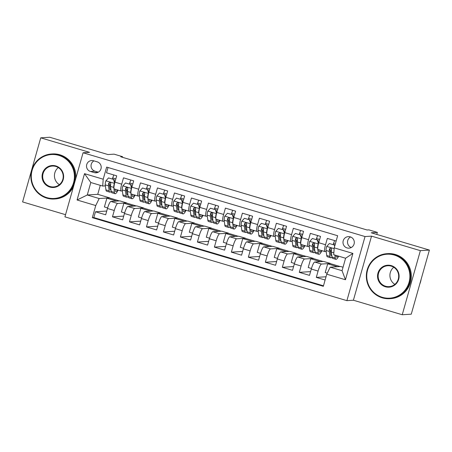 <?xml version="1.0" encoding="UTF-8"?>
<svg xmlns="http://www.w3.org/2000/svg" width="452" height="452" viewBox="0 0 452 452"><rect width="100%" height="100%" fill="white"/><g stroke="black" fill="none" stroke-linecap="round" stroke-linejoin="round"><path stroke-width="0.68" d="M350.221 236.848A5.774 5.656 -93.7 0 0 343.028 241.752A5.774 5.656 -93.7 0 0 349.023 248.154A5.774 5.656 -93.7 0 0 350.221 236.848M350.577 236.961A5.774 5.656 -93.7 0 0 351.249 247.526M402.235 314.745L411.263 314.168L429.4 250.075L420.371 250.651L371.538 236.136L365.035 236.554L346.899 300.648L353.402 300.23L402.235 314.745L420.371 250.651M365.035 236.554L83.072 152.759L64.935 216.853L346.899 300.648M83.072 152.759L89.569 152.347L40.736 137.832L22.6 201.925L65.546 214.689M40.736 137.832L49.765 137.255L107.943 154.544L114.079 154.155L122.571 156.68L120.769 156.793L367.064 229.983L368.872 229.87L377.363 232.396L371.222 232.786L429.4 250.075M336.147 241.035L327.327 238.413L325.542 244.735L318.745 242.718A7.215 1.362 106.6 0 0 318.135 249.544L324.931 251.566A7.215 1.362 -73.4 0 1 325.542 244.735M318.745 242.718L320.536 236.396L310.343 233.368L308.552 239.69L301.761 237.673A7.215 1.362 106.6 0 0 301.151 244.498L307.942 246.515A7.215 1.362 -73.4 0 1 308.552 239.69M301.761 237.673L303.552 231.351L293.359 228.322L291.568 234.644L284.777 232.622A7.215 1.362 106.6 0 0 284.161 239.447L290.958 241.47A7.215 1.362 -73.4 0 1 291.568 234.644M284.777 232.622L286.562 226.299L276.37 223.271L274.584 229.593L267.787 227.576A7.215 1.362 106.6 0 0 267.177 234.402L273.968 236.419A7.215 1.362 -73.4 0 1 274.584 229.593M267.787 227.576L269.578 221.254L259.386 218.226L257.595 224.548L250.803 222.525A7.215 1.362 106.6 0 0 250.193 229.356L256.985 231.373A7.215 1.362 -73.4 0 1 257.595 224.548M250.803 222.525L252.589 216.203L242.402 213.174L240.611 219.497L233.814 217.48A7.215 1.362 106.6 0 0 233.204 224.305L240.001 226.328A7.215 1.362 -73.4 0 1 240.611 219.497M233.814 217.48L235.605 211.157L225.412 208.129L223.627 214.451L216.83 212.434A7.215 1.362 106.6 0 0 216.22 219.26L223.011 221.277A7.215 1.362 -73.4 0 1 223.627 214.451M216.83 212.434L218.621 206.112L208.428 203.084L206.637 209.406L199.846 207.383A7.215 1.362 106.6 0 0 199.23 214.208L206.027 216.231A7.215 1.362 -73.4 0 1 206.637 209.406M199.846 207.383L201.632 201.061L191.445 198.032L189.654 204.355L182.857 202.338A7.215 1.362 106.6 0 0 182.246 209.163L189.043 211.18A7.215 1.362 -73.4 0 1 189.654 204.355M182.857 202.338L184.648 196.015L174.455 192.987L172.67 199.309L165.873 197.287A7.215 1.362 106.6 0 0 165.262 204.118L172.054 206.135A7.215 1.362 -73.4 0 1 172.67 199.309M165.873 197.287L167.664 190.964L157.471 187.936L155.68 194.258L148.889 192.241A7.215 1.362 106.6 0 0 148.273 199.066L155.07 201.089A7.215 1.362 -73.4 0 1 155.68 194.258M148.889 192.241L150.674 185.919L140.482 182.89L138.696 189.213L131.899 187.196A7.215 1.362 106.6 0 0 131.289 194.021L138.086 196.038A7.215 1.362 -73.4 0 1 138.696 189.213M131.899 187.196L133.69 180.873L123.498 177.839L121.707 184.167A7.215 1.362 106.6 0 0 121.096 190.993A7.215 1.362 106.6 0 0 121.192 191.004L122.368 190.925M124.616 212.954L121.385 211.994L123.865 203.247L126.622 202.903L119.825 200.88L110.87 201.456A7.215 1.362 106.6 0 0 107.463 208.474L105.678 214.796L95.485 211.768L106.734 211.05M126.622 202.903L117.661 203.473A7.215 1.362 106.6 0 0 114.26 210.496L112.469 216.819L123.724 216.101M112.469 216.819L122.661 219.847L124.453 213.525A7.215 1.362 106.6 0 1 127.854 206.502L136.809 205.931L143.606 207.948L134.651 208.519L127.854 206.502M158.59 223.051L155.358 222.09L157.833 213.344L160.59 212.999L153.799 210.977L144.843 211.547A7.215 1.362 106.6 0 0 141.436 218.57L139.645 224.893L129.453 221.864L140.708 221.147M175.574 228.096L172.348 227.141L174.822 218.389L177.579 218.045L170.783 216.028L161.827 216.598A7.215 1.362 106.6 0 0 158.42 223.616L156.635 229.944L146.442 226.915L157.691 226.192M192.558 233.147L189.332 232.187L191.806 223.441L194.563 223.09L187.766 221.073L178.811 221.644A7.215 1.362 106.6 0 0 175.41 228.667L173.619 234.989L163.426 231.961L174.681 231.243M209.547 238.193L206.315 237.232L208.79 228.486L211.547 228.141L204.756 226.119L195.801 226.695A7.215 1.362 106.6 0 0 192.394 233.712L190.603 240.035L180.416 237.006L191.665 236.289M226.531 243.244L223.305 242.283L225.78 233.531L228.537 233.187L221.74 231.17L212.785 231.74A7.215 1.362 106.6 0 0 209.378 238.763L207.592 245.086L197.4 242.057L208.649 241.34M243.515 248.289L240.289 247.329L242.764 238.583L245.521 238.238L238.729 236.215L229.769 236.786A7.215 1.362 106.6 0 0 226.367 243.809L224.576 250.131L214.384 247.103L225.638 246.385M260.505 253.335L257.273 252.38L259.747 243.628L262.505 243.283L255.713 241.266L246.758 241.837A7.215 1.362 106.6 0 0 243.351 248.86L241.56 255.182L231.373 252.154L242.622 251.431M277.488 258.386L274.262 257.425L276.737 248.679L279.494 248.329L272.697 246.312L263.742 246.882A7.215 1.362 106.6 0 0 260.335 253.905L258.55 260.228L248.357 257.199L259.606 256.482M294.472 263.431L291.246 262.471L293.721 253.725L296.478 253.38L289.687 251.357L280.732 251.933A7.215 1.362 106.6 0 0 277.325 258.951L275.534 265.273L265.341 262.245L276.596 261.527M311.462 268.482L308.23 267.522L310.705 258.77L313.468 258.425L306.671 256.408L297.715 256.979A7.215 1.362 106.6 0 0 294.308 264.002L292.523 270.324L282.33 267.296L293.58 266.578M327.259 273.172L325.22 272.567L327.694 263.821L330.452 263.476L323.655 261.454L314.699 262.024A7.215 1.362 106.6 0 0 311.298 269.047L309.507 275.37L299.314 272.341L310.569 271.624M324.931 251.566A7.215 1.362 -73.4 0 0 325.022 251.572L326.197 251.498M330.316 251.239L330.768 251.205M307.942 246.515A7.215 1.362 -73.4 0 0 308.038 246.526L309.213 246.453M313.332 246.187L313.784 246.159M290.958 241.47A7.215 1.362 -73.4 0 0 291.054 241.481L292.229 241.402M296.342 241.142L296.794 241.114M273.968 236.419A7.215 1.362 -73.4 0 0 274.065 236.43L275.24 236.356M279.359 236.091L279.811 236.063M256.985 231.373A7.215 1.362 -73.4 0 0 257.081 231.384L258.256 231.305M262.369 231.045L262.827 231.017M240.001 226.328A7.215 1.362 -73.4 0 0 240.097 226.333L241.272 226.26M245.385 226L245.837 225.966M223.011 221.277A7.215 1.362 -73.4 0 0 223.107 221.288L224.282 221.214M228.401 220.949L228.853 220.921M206.027 216.231A7.215 1.362 -73.4 0 0 206.123 216.242L207.298 216.163M211.412 215.903L211.869 215.875M189.043 211.18A7.215 1.362 -73.4 0 0 189.139 211.191L190.315 211.118M194.428 210.852L194.88 210.824M172.054 206.135A7.215 1.362 -73.4 0 0 172.15 206.146L173.325 206.067M177.444 205.807L177.896 205.779M155.07 201.089A7.215 1.362 -73.4 0 0 155.166 201.095L156.341 201.021M160.454 200.761L160.906 200.728M138.086 196.038A7.215 1.362 -73.4 0 0 138.176 196.049L139.352 195.976M143.47 195.71L143.922 195.682M90.479 171.489L94.214 172.596A5.593 5.48 -93.7 0 0 101.18 167.845A5.593 5.48 -93.7 0 0 97.253 161.856L93.519 160.748A5.593 5.48 -93.7 0 0 86.547 165.5A5.593 5.48 -93.7 0 0 90.479 171.489L94.993 171.201L98.293 172.178M343.045 267.217L340.644 266.505L330.169 267.172L342.062 270.703L345.588 258.233L333.7 254.702L334.214 247.865L337.644 235.735L106.638 167.087L103.209 179.212L102.689 186.049L105.384 185.879M334.214 247.865L352.899 253.414L345.447 279.743L326.762 274.195L323.333 286.319L92.327 217.672L95.756 205.541L77.072 199.993L84.524 173.664L103.209 179.212M330.452 263.476L321.496 264.047L314.699 262.024M313.468 258.425L304.507 258.996L297.715 256.979M296.478 253.38L287.523 253.951L280.732 251.933M279.494 248.329L270.539 248.905L263.742 246.882M262.505 243.283L253.549 243.854L246.758 241.837M245.521 238.238L236.565 238.809L229.769 236.786M228.537 233.187L219.582 233.757L212.785 231.74M211.547 228.141L202.592 228.712L195.801 226.695M194.563 223.09L185.608 223.667L178.811 221.644M177.579 218.045L168.624 218.615L161.827 216.598M160.59 212.999L151.635 213.57L144.843 211.547M126.487 190.665L126.939 190.637M95.485 211.768L93.841 217.57L323.474 285.811M321.496 264.047A7.215 1.362 -73.4 0 0 318.089 271.064L316.298 277.392L325.118 280.008M299.314 272.341L301.105 266.019A7.215 1.362 -73.4 0 1 304.507 258.996M282.33 267.296L284.116 260.973A7.215 1.362 -73.4 0 1 287.523 253.951M265.341 262.245L267.132 255.922A7.215 1.362 -73.4 0 1 270.539 248.905M248.357 257.199L250.148 250.877A7.215 1.362 -73.4 0 1 253.549 243.854M231.373 252.154L233.159 245.826A7.215 1.362 -73.4 0 1 236.565 238.809M214.384 247.103L216.175 240.78A7.215 1.362 -73.4 0 1 219.582 233.757M197.4 242.057L199.191 235.735A7.215 1.362 -73.4 0 1 202.592 228.712M180.416 237.006L182.201 230.684A7.215 1.362 -73.4 0 1 185.608 223.667M163.426 231.961L165.217 225.638A7.215 1.362 -73.4 0 1 168.624 218.615M146.442 226.915L148.228 220.587A7.215 1.362 -73.4 0 1 151.635 213.57M129.453 221.864L131.244 215.542A7.215 1.362 -73.4 0 1 134.651 208.519M108.011 167.494L106.514 172.794L116.706 175.822L114.915 182.145A7.215 1.362 106.6 0 0 114.305 188.97L121.096 190.993M109.497 185.614L109.949 185.586M102.689 186.049L90.801 182.518L87.27 194.987L99.163 198.524L95.756 205.541M100.287 185.337L97.745 194.32L87.27 194.987L77.072 199.993M97.745 194.32L109.633 197.852L99.163 198.524M376.782 234.435L377.363 232.396M122.402 157.279L122.571 156.68M107.632 207.909L104.401 206.948L106.875 198.202L109.633 197.852M109.587 198.027L119.305 200.914M126.571 203.072L136.289 205.965M141.6 218.005L138.374 217.045L140.849 208.293L143.606 207.948M143.555 208.123L153.279 211.011M160.545 213.169L170.263 216.062M177.529 218.22L187.247 221.107M194.513 223.265L204.236 226.153M211.502 228.311L221.22 231.204M228.486 233.362L238.204 236.249M245.47 238.407L255.194 241.3M262.459 243.458L272.177 246.346M279.443 248.504L289.167 251.391M296.433 253.549L306.151 256.442M313.417 258.6L323.135 261.488M330.401 263.646L340.124 266.539M112.345 178.885L113.158 176.687M93.841 217.57L92.327 217.672M106.875 198.202L116.599 201.089M316.298 277.392L326.033 276.771M129.328 183.93L130.142 181.732M123.865 203.247L133.583 206.135M140.849 208.293L150.567 211.186M146.312 188.981L147.149 186.716M157.833 213.344L167.556 216.231M163.302 194.027L164.138 191.767M174.822 218.389L184.54 221.282M180.286 199.078L181.122 196.812M191.806 223.441L201.524 226.328M197.27 204.123L198.112 201.858M208.79 228.486L218.514 231.373M214.259 209.174L215.095 206.909M225.78 233.531L235.498 236.424M231.243 214.22L232.079 211.954M242.764 238.583L252.482 241.47M248.227 219.265L249.069 217.005M259.747 243.628L269.471 246.521M265.217 224.316L266.053 222.051M276.737 248.679L286.455 251.566M282.201 229.362L283.037 227.096M293.721 253.725L303.445 256.612M299.184 234.413L300.026 232.147M310.705 258.77L320.428 261.663M316.174 239.458L317.01 237.193M327.694 263.821L337.412 266.708M326.762 274.195L330.169 267.172M333.158 244.504L333.994 242.244M90.801 182.518L84.524 173.664M352.899 253.414L345.588 258.233M345.447 279.743L342.062 270.703M93.954 160.878A5.593 5.48 -93.7 0 0 94.993 171.201M371.538 236.136L353.402 300.23M114.588 183.393L113.627 179.438L108.531 177.924L105.853 180.885A4.78 0.904 106.6 0 0 105.243 184.862L105.921 189.868A13.803 2.605 106.6 0 0 106.582 191.179L109.808 192.14A13.803 2.605 106.6 0 0 111.169 191.292M109.593 186.303A11.458 2.164 106.6 0 0 110.813 183.642M112.475 178.924A11.458 2.164 106.6 0 0 112.757 177.975A5.684 1.073 -73.4 0 1 113.808 174.964M114.345 183.405A4.78 0.904 106.6 0 0 113.74 187.388L114.412 192.394A13.803 2.605 106.6 0 0 115.074 193.705A13.803 2.605 106.6 0 0 118.119 190.106M115.034 189.19L115.198 190.365A11.458 2.164 106.6 0 0 115.74 191.456A11.458 2.164 106.6 0 0 117.463 189.913M113.627 179.438L108.531 177.924M114.096 179.404L114.723 182.857M115.074 193.705L111.847 192.744A13.803 2.605 -73.4 0 1 111.186 191.433L110.508 186.427A4.78 0.904 -73.4 0 1 110.796 183.744L110.531 182.727L109.921 182.376L108.757 183.139A4.78 0.904 106.6 0 0 108.474 185.823L109.147 190.829A13.803 2.605 106.6 0 0 109.808 192.14M110.966 189.789A11.458 2.164 -73.4 0 1 110.474 189.891A11.458 2.164 -73.4 0 1 109.932 188.8L109.254 183.794A2.435 0.458 -73.4 0 1 109.277 183.105L108.757 183.139M58.828 155.369A22.012 21.566 -93.7 0 0 32.126 170.342A22.012 21.566 -93.7 0 0 46.867 197.631A22.012 21.566 -93.7 0 0 73.569 182.659A22.012 21.566 -93.7 0 0 58.828 155.369M46.827 198.145A22.555 22.097 86.3 0 1 30.985 174.003A22.555 22.097 86.3 0 1 51.517 153.985A22.555 22.097 86.3 0 1 59.082 154.838A22.555 22.097 86.3 0 1 74.925 178.981A22.555 22.097 86.3 0 1 54.393 199.004A22.555 22.097 86.3 0 1 46.827 198.145M55.839 165.935A11.006 10.786 86.3 0 1 63.207 179.58A11.006 10.786 86.3 0 1 49.856 187.066A11.006 10.786 86.3 0 1 42.488 173.421A11.006 10.786 86.3 0 1 55.839 165.935M50.11 186.54A10.464 10.255 -93.7 0 0 63.15 177.647A10.464 10.255 -93.7 0 0 52.291 166.048A10.464 10.255 -93.7 0 0 50.11 186.54M51.517 153.985L52.313 153.934A22.555 22.097 86.3 0 1 59.879 154.787A22.555 22.097 86.3 0 1 75.75 178.63M73.478 186.653A22.555 22.097 86.3 0 1 55.189 198.953L54.393 199.004M59.37 184.676A10.464 10.255 86.3 0 1 58.28 167.562M394.297 255.058A22.012 21.566 -93.7 0 0 367.595 270.036A22.012 21.566 -93.7 0 0 382.341 297.326A22.012 21.566 -93.7 0 0 409.043 282.353A22.012 21.566 -93.7 0 0 394.297 255.058M382.302 297.84A22.555 22.097 86.3 0 1 366.459 273.697A22.555 22.097 86.3 0 1 386.991 253.674A22.555 22.097 86.3 0 1 394.556 254.532A22.555 22.097 86.3 0 1 410.399 278.675A22.555 22.097 86.3 0 1 389.867 298.693A22.555 22.097 86.3 0 1 382.302 297.84M391.308 265.623A11.006 10.786 86.3 0 1 398.681 279.274A11.006 10.786 86.3 0 1 385.33 286.76A11.006 10.786 86.3 0 1 377.957 273.115A11.006 10.786 86.3 0 1 391.308 265.623M385.584 286.235A10.464 10.255 -93.7 0 0 398.624 277.342A10.464 10.255 -93.7 0 0 387.759 265.742A10.464 10.255 -93.7 0 0 385.584 286.235M386.991 253.674L387.782 253.623A22.555 22.097 86.3 0 1 395.347 254.482A22.555 22.097 86.3 0 1 411.19 278.624A22.555 22.097 86.3 0 1 390.658 298.642L389.867 298.693M394.845 284.364A10.464 10.255 86.3 0 1 393.748 267.256M421.117 279.347A22.555 22.097 86.3 0 1 419.75 284.172M131.572 188.439L130.617 184.484L125.52 182.97L122.842 185.93A4.78 0.904 106.6 0 0 122.232 189.913L122.91 194.914A13.803 2.605 106.6 0 0 123.565 196.23L126.792 197.185A13.803 2.605 106.6 0 0 128.153 196.337M126.577 191.349A11.458 2.164 106.6 0 0 127.797 188.687M129.464 183.975A11.458 2.164 106.6 0 0 129.741 183.026A5.684 1.073 -73.4 0 1 130.792 180.009M131.334 188.456A4.78 0.904 106.6 0 0 130.724 192.433L131.402 197.439A13.803 2.605 106.6 0 0 132.057 198.75A13.803 2.605 106.6 0 0 135.103 195.151M132.024 194.236L132.182 195.411A11.458 2.164 106.6 0 0 132.73 196.501A11.458 2.164 106.6 0 0 134.453 194.959M130.617 184.484L125.52 182.97M131.086 184.456L131.707 187.902A11.458 2.164 -73.4 0 0 131.724 187.829M132.057 198.75L128.831 197.795A13.803 2.605 -73.4 0 1 128.176 196.479L127.498 191.478A4.78 0.904 -73.4 0 1 127.78 188.789L127.713 188.077L126.905 187.427L126.221 187.535L125.746 188.185A4.78 0.904 106.6 0 0 125.458 190.868L126.136 195.874A13.803 2.605 106.6 0 0 126.792 197.185M127.95 194.835A11.458 2.164 -73.4 0 1 127.464 194.936A11.458 2.164 -73.4 0 1 126.916 193.851L126.238 188.846A2.435 0.458 -73.4 0 1 126.266 188.151L125.746 188.185M148.555 193.484L147.601 189.535L142.504 188.021L139.826 190.976A4.78 0.904 106.6 0 0 139.216 194.959L139.894 199.965A13.803 2.605 106.6 0 0 140.555 201.276L143.781 202.236A13.803 2.605 106.6 0 0 145.143 201.389M143.561 196.4A11.458 2.164 106.6 0 0 144.787 193.733M146.448 189.021A11.458 2.164 106.6 0 0 146.73 188.072A5.684 1.073 -73.4 0 1 147.776 185.054M148.318 193.501A4.78 0.904 106.6 0 0 147.708 197.484L148.386 202.485A13.803 2.605 106.6 0 0 149.047 203.801A13.803 2.605 106.6 0 0 152.087 200.202M149.007 199.287L149.166 200.462A11.458 2.164 106.6 0 0 149.714 201.552A11.458 2.164 106.6 0 0 151.437 200.01M147.601 189.535L142.504 188.021M148.07 189.501L148.691 192.947A11.458 2.164 -73.4 0 0 148.714 192.88M149.047 203.801L145.821 202.841A13.803 2.605 -73.4 0 1 145.16 201.53L144.482 196.524A4.78 0.904 -73.4 0 1 144.77 193.84L144.504 192.823L143.894 192.473L142.73 193.236A4.78 0.904 106.6 0 0 142.442 195.919L143.12 200.92A13.803 2.605 106.6 0 0 143.781 202.236M144.939 199.88A11.458 2.164 -73.4 0 1 144.448 199.987A11.458 2.164 -73.4 0 1 143.9 198.897L143.222 193.891A2.435 0.458 -73.4 0 1 143.25 193.202L142.73 193.236M165.545 198.535L164.584 194.58L159.488 193.066L156.81 196.027A4.78 0.904 106.6 0 0 156.2 200.004L156.878 205.01A13.803 2.605 106.6 0 0 157.539 206.321L160.765 207.282A13.803 2.605 106.6 0 0 162.127 206.434M160.55 201.445A11.458 2.164 106.6 0 0 161.771 198.784M163.432 194.066A11.458 2.164 106.6 0 0 163.714 193.117A5.684 1.073 -73.4 0 1 164.765 190.106M165.302 198.547A4.78 0.904 106.6 0 0 164.697 202.53L165.375 207.536A13.803 2.605 106.6 0 0 166.031 208.847A13.803 2.605 106.6 0 0 169.076 205.248M165.991 204.332L166.155 205.507A11.458 2.164 106.6 0 0 166.698 206.598A11.458 2.164 106.6 0 0 168.421 205.055M164.584 194.58L159.488 193.066M165.053 194.552L165.681 197.999M166.031 208.847L162.805 207.886A13.803 2.605 -73.4 0 1 162.144 206.575L161.466 201.569A4.78 0.904 -73.4 0 1 161.754 198.886L161.488 197.869L160.878 197.518L159.714 198.281A4.78 0.904 106.6 0 0 159.432 200.965L160.11 205.971A13.803 2.605 106.6 0 0 160.765 207.282M161.923 204.931A11.458 2.164 -73.4 0 1 161.432 205.033A11.458 2.164 -73.4 0 1 160.889 203.942L160.211 198.942A2.435 0.458 -73.4 0 1 160.234 198.247L159.714 198.281M182.529 203.581L181.574 199.626L176.478 198.112L173.8 201.072A4.78 0.904 106.6 0 0 173.189 205.055L173.867 210.056A13.803 2.605 106.6 0 0 174.523 211.372L177.755 212.333A13.803 2.605 106.6 0 0 179.111 211.479M177.534 206.491A11.458 2.164 106.6 0 0 178.755 203.829M180.421 199.117A11.458 2.164 106.6 0 0 180.698 198.168A5.684 1.073 -73.4 0 1 181.749 195.151M182.292 203.598A4.78 0.904 106.6 0 0 181.681 207.575L182.359 212.581A13.803 2.605 106.6 0 0 183.02 213.898A13.803 2.605 106.6 0 0 186.06 210.299M182.981 209.383L183.139 210.559A11.458 2.164 106.6 0 0 183.687 211.649A11.458 2.164 106.6 0 0 185.41 210.101M181.574 199.626L176.478 198.112M182.043 199.598L182.664 203.044A11.458 2.164 -73.4 0 0 182.687 202.971M183.02 213.898L179.789 212.937A13.803 2.605 -73.4 0 1 179.133 211.621L178.455 206.62A4.78 0.904 -73.4 0 1 178.738 203.937L178.472 202.914L177.862 202.569L176.704 203.327A4.78 0.904 106.6 0 0 176.416 206.016L177.094 211.016A13.803 2.605 106.6 0 0 177.755 212.333M178.907 209.977A11.458 2.164 -73.4 0 1 178.421 210.084A11.458 2.164 -73.4 0 1 177.873 208.993L177.195 203.988A2.435 0.458 -73.4 0 1 177.224 203.293L176.704 203.327M199.513 208.632L198.558 204.677L193.462 203.163L190.784 206.123A4.78 0.904 106.6 0 0 190.173 210.101L190.851 215.107A13.803 2.605 106.6 0 0 191.512 216.418L194.739 217.378A13.803 2.605 106.6 0 0 196.1 216.531M194.524 211.542A11.458 2.164 106.6 0 0 195.744 208.88M197.405 204.163A11.458 2.164 106.6 0 0 197.688 203.214A5.684 1.073 -73.4 0 1 198.733 200.202M199.275 208.643A4.78 0.904 106.6 0 0 198.665 212.626L199.343 217.632A13.803 2.605 106.6 0 0 200.004 218.943A13.803 2.605 106.6 0 0 203.044 215.344M199.965 214.429L200.123 215.604A11.458 2.164 106.6 0 0 200.671 216.694A11.458 2.164 106.6 0 0 202.394 215.152M198.558 204.677L193.462 203.163M199.027 204.643L199.654 208.095A11.458 2.164 -73.4 0 0 199.671 208.022M200.004 218.943L196.778 217.983A13.803 2.605 -73.4 0 1 196.117 216.672L195.439 211.666A4.78 0.904 -73.4 0 1 195.727 208.982L195.462 207.965L194.852 207.615L193.688 208.378A4.78 0.904 106.6 0 0 193.399 211.061L194.077 216.067A13.803 2.605 106.6 0 0 194.739 217.378M195.897 215.028A11.458 2.164 -73.4 0 1 195.405 215.129A11.458 2.164 -73.4 0 1 194.857 214.039L194.179 209.033A2.435 0.458 -73.4 0 1 194.207 208.344L193.688 208.378M216.502 213.677L215.542 209.722L210.446 208.208L207.767 211.169A4.78 0.904 106.6 0 0 207.163 215.152L207.835 220.152A13.803 2.605 106.6 0 0 208.496 221.469L211.722 222.424A13.803 2.605 106.6 0 0 213.084 221.576M211.508 216.587A11.458 2.164 106.6 0 0 212.728 213.926M214.395 209.214A11.458 2.164 106.6 0 0 214.672 208.265A5.684 1.073 -73.4 0 1 215.723 205.248M216.265 213.694A4.78 0.904 106.6 0 0 215.655 217.672L216.333 222.678A13.803 2.605 106.6 0 0 216.988 223.989A13.803 2.605 106.6 0 0 220.034 220.39M216.954 219.474L217.113 220.649A11.458 2.164 106.6 0 0 217.661 221.74A11.458 2.164 106.6 0 0 219.384 220.197M215.542 209.722L210.446 208.208M216.011 209.694L216.638 213.141M216.988 223.989L213.762 223.034A13.803 2.605 -73.4 0 1 213.101 221.717L212.429 216.717A4.78 0.904 -73.4 0 1 212.711 214.028L212.643 213.316L211.835 212.666L211.152 212.773L210.672 213.423A4.78 0.904 106.6 0 0 210.389 216.107L211.067 221.113A13.803 2.605 106.6 0 0 211.722 222.424M212.881 220.073A11.458 2.164 -73.4 0 1 212.395 220.175A11.458 2.164 -73.4 0 1 211.847 219.09L211.169 214.084A2.435 0.458 -73.4 0 1 211.191 213.389L210.672 213.423M233.486 218.723L232.531 214.773L227.435 213.259L224.757 216.214A4.78 0.904 106.6 0 0 224.147 220.197L224.825 225.203A13.803 2.605 106.6 0 0 225.48 226.514L228.712 227.475A13.803 2.605 106.6 0 0 230.068 226.627M228.492 221.638A11.458 2.164 106.6 0 0 229.718 218.971M231.379 214.259A11.458 2.164 106.6 0 0 231.656 213.31A5.684 1.073 -73.4 0 1 232.707 210.299M233.249 218.74A4.78 0.904 106.6 0 0 232.639 222.723L233.317 227.723A13.803 2.605 106.6 0 0 233.978 229.04A13.803 2.605 106.6 0 0 237.017 225.441M233.938 224.525L234.096 225.701A11.458 2.164 106.6 0 0 234.644 226.791A11.458 2.164 106.6 0 0 236.368 225.249M232.531 214.773L227.435 213.259M233 214.74L233.622 218.186A11.458 2.164 -73.4 0 0 233.644 218.118M233.978 229.04L230.746 228.079A13.803 2.605 -73.4 0 1 230.091 226.768L229.413 221.762A4.78 0.904 -73.4 0 1 229.695 219.079L229.435 218.062L228.819 217.711L227.661 218.474A4.78 0.904 106.6 0 0 227.373 221.158L228.051 226.158A13.803 2.605 106.6 0 0 228.712 227.475M229.865 225.119A11.458 2.164 -73.4 0 1 229.379 225.226A11.458 2.164 -73.4 0 1 228.831 224.135L228.153 219.13A2.435 0.458 -73.4 0 1 228.181 218.44L227.661 218.474M250.476 223.774L249.515 219.819L244.419 218.305L241.741 221.265A4.78 0.904 106.6 0 0 241.131 225.243L241.809 230.249A13.803 2.605 106.6 0 0 242.47 231.56L245.696 232.52A13.803 2.605 106.6 0 0 247.058 231.673M245.481 226.684A11.458 2.164 106.6 0 0 246.702 224.022M248.363 219.305A11.458 2.164 106.6 0 0 248.645 218.356A5.684 1.073 -73.4 0 1 249.69 215.344M250.233 223.785A4.78 0.904 106.6 0 0 249.623 227.768L250.301 232.774A13.803 2.605 106.6 0 0 250.962 234.085A13.803 2.605 106.6 0 0 254.007 230.486M250.922 229.571L251.08 230.746A11.458 2.164 106.6 0 0 251.628 231.836A11.458 2.164 106.6 0 0 253.352 230.294M249.515 219.819L244.419 218.305M249.984 219.791L250.611 223.237A11.458 2.164 -73.4 0 0 250.628 223.164M250.962 234.085L247.736 233.125A13.803 2.605 -73.4 0 1 247.074 231.814L246.397 226.808A4.78 0.904 -73.4 0 1 246.685 224.124L246.419 223.107L245.809 222.757L244.645 223.52A4.78 0.904 106.6 0 0 244.357 226.203L245.035 231.209A13.803 2.605 106.6 0 0 245.696 232.52M246.854 230.17A11.458 2.164 -73.4 0 1 246.363 230.271A11.458 2.164 -73.4 0 1 245.815 229.181L245.142 224.181A2.435 0.458 -73.4 0 1 245.165 223.486L244.645 223.52M267.46 228.819L266.499 224.864L261.409 223.35L258.725 226.311A4.78 0.904 106.6 0 0 258.12 230.294L258.798 235.294A13.803 2.605 106.6 0 0 259.454 236.611L262.68 237.571A13.803 2.605 106.6 0 0 264.041 236.718M262.465 231.729A11.458 2.164 106.6 0 0 263.685 229.068M265.352 224.356A11.458 2.164 106.6 0 0 265.629 223.407A5.684 1.073 -73.4 0 1 266.68 220.39M267.222 228.836A4.78 0.904 106.6 0 0 266.612 232.82L267.29 237.82A13.803 2.605 106.6 0 0 267.946 239.136A13.803 2.605 106.6 0 0 270.991 235.537M267.912 234.622L268.07 235.797A11.458 2.164 106.6 0 0 268.618 236.888A11.458 2.164 106.6 0 0 270.341 235.339M266.499 224.864L261.409 223.35M266.974 224.836L267.595 228.283M267.946 239.136L264.719 238.176A13.803 2.605 -73.4 0 1 264.058 236.859L263.386 231.859A4.78 0.904 -73.4 0 1 263.669 229.175L263.403 228.153L262.793 227.808L261.629 228.565A4.78 0.904 106.6 0 0 261.346 231.254L262.024 236.255A13.803 2.605 106.6 0 0 262.68 237.571M263.838 235.215A11.458 2.164 -73.4 0 1 263.352 235.322A11.458 2.164 -73.4 0 1 262.804 234.232L262.126 229.226A2.435 0.458 -73.4 0 1 262.149 228.531L261.629 228.565M284.444 233.87L283.489 229.915L278.392 228.401L275.714 231.362A4.78 0.904 106.6 0 0 275.104 235.339L275.782 240.345A13.803 2.605 106.6 0 0 276.438 241.656L279.669 242.617A13.803 2.605 106.6 0 0 281.025 241.769M279.449 236.78A11.458 2.164 106.6 0 0 280.675 234.119M282.336 229.401A11.458 2.164 106.6 0 0 282.619 228.452A5.684 1.073 -73.4 0 1 283.664 225.441M284.206 233.882A4.78 0.904 106.6 0 0 283.596 237.865L284.274 242.871A13.803 2.605 106.6 0 0 284.935 244.182A13.803 2.605 106.6 0 0 287.975 240.583M284.896 239.667L285.054 240.843A11.458 2.164 106.6 0 0 285.602 241.933A11.458 2.164 106.6 0 0 287.325 240.391M283.489 229.915L278.392 228.401M283.958 229.882L284.579 233.334M284.935 244.182L281.703 243.221A13.803 2.605 -73.4 0 1 281.048 241.91L280.37 236.904A4.78 0.904 -73.4 0 1 280.658 234.221L280.393 233.204L279.782 232.853L278.618 233.616A4.78 0.904 106.6 0 0 278.33 236.3L279.008 241.306A13.803 2.605 106.6 0 0 279.669 242.617M280.822 240.266A11.458 2.164 -73.4 0 1 280.336 240.368A11.458 2.164 -73.4 0 1 279.788 239.277L279.11 234.272A2.435 0.458 -73.4 0 1 279.138 233.582L278.618 233.616M301.433 238.916L300.473 234.961L295.376 233.447L292.698 236.407A4.78 0.904 106.6 0 0 292.088 240.391L292.766 245.391A13.803 2.605 106.6 0 0 293.427 246.707L296.653 247.662A13.803 2.605 106.6 0 0 298.015 246.815M296.439 241.826A11.458 2.164 106.6 0 0 297.659 239.164M299.32 234.452A11.458 2.164 106.6 0 0 299.603 233.503A5.684 1.073 -73.4 0 1 300.653 230.486M301.19 238.933A4.78 0.904 106.6 0 0 300.586 242.91L301.258 247.916A13.803 2.605 106.6 0 0 301.919 249.227A13.803 2.605 106.6 0 0 304.964 245.628M301.879 244.713L302.038 245.888A11.458 2.164 106.6 0 0 302.586 246.978A11.458 2.164 106.6 0 0 304.309 245.436M300.473 234.961L295.376 233.447M300.942 234.933L301.569 238.379A11.458 2.164 -73.4 0 0 301.586 238.306M301.919 249.227L298.693 248.272A13.803 2.605 -73.4 0 1 298.032 246.956L297.354 241.956A4.78 0.904 -73.4 0 1 297.642 239.266L297.376 238.249L296.766 237.905L296.083 238.012L295.602 238.662A4.78 0.904 106.6 0 0 295.32 241.345L295.992 246.351A13.803 2.605 106.6 0 0 296.653 247.662M297.811 245.312A11.458 2.164 -73.4 0 1 297.32 245.413A11.458 2.164 -73.4 0 1 296.778 244.329L296.1 239.323A2.435 0.458 -73.4 0 1 296.122 238.628L295.602 238.662M318.417 243.961L317.462 240.012L312.366 238.498L309.688 241.453A4.78 0.904 106.6 0 0 309.078 245.436L309.756 250.442A13.803 2.605 106.6 0 0 310.411 251.753L313.637 252.713A13.803 2.605 106.6 0 0 314.999 251.866M313.422 246.877A11.458 2.164 106.6 0 0 314.643 244.21M316.31 239.498A11.458 2.164 106.6 0 0 316.586 238.549A5.684 1.073 -73.4 0 1 317.637 235.537M318.18 243.978A4.78 0.904 106.6 0 0 317.57 247.962L318.248 252.962A13.803 2.605 106.6 0 0 318.903 254.278A13.803 2.605 106.6 0 0 321.948 250.679M318.869 249.764L319.027 250.939A11.458 2.164 106.6 0 0 319.575 252.03A11.458 2.164 106.6 0 0 321.299 250.487M317.462 240.012L312.366 238.498M317.931 239.978L318.553 243.425M318.903 254.278L315.677 253.318A13.803 2.605 -73.4 0 1 315.021 252.007L314.343 247.001A4.78 0.904 -73.4 0 1 314.626 244.317L314.558 243.605L313.75 242.95L312.592 243.713A4.78 0.904 106.6 0 0 312.304 246.397L312.982 251.397A13.803 2.605 106.6 0 0 313.637 252.713M314.795 250.357A11.458 2.164 -73.4 0 1 314.309 250.464A11.458 2.164 -73.4 0 1 313.761 249.374L313.083 244.368A2.435 0.458 -73.4 0 1 313.106 243.679L312.592 243.713M334.666 246.272L334.446 245.057L329.35 243.543L326.672 246.504A4.78 0.904 106.6 0 0 326.061 250.481L326.739 255.487A13.803 2.605 106.6 0 0 327.401 256.798L330.627 257.759A13.803 2.605 106.6 0 0 331.988 256.911M330.406 251.922A11.458 2.164 106.6 0 0 331.632 249.261M333.293 244.543A11.458 2.164 106.6 0 0 333.576 243.594A5.684 1.073 -73.4 0 1 334.621 240.583M334.83 255.035L335.231 258.013A13.803 2.605 106.6 0 0 335.892 259.324A13.803 2.605 106.6 0 0 338.701 256.182M335.926 255.363L336.011 255.985A11.458 2.164 106.6 0 0 336.559 257.075A11.458 2.164 106.6 0 0 337.989 255.973M334.446 245.057L329.35 243.543M335.892 259.324L332.666 258.363A13.803 2.605 -73.4 0 1 332.005 257.052L331.327 252.046A4.78 0.904 -73.4 0 1 331.615 249.363L331.35 248.346L330.74 247.995L329.576 248.758A4.78 0.904 106.6 0 0 329.288 251.442L329.966 256.448A13.803 2.605 106.6 0 0 330.627 257.759M331.785 255.408A11.458 2.164 -73.4 0 1 331.293 255.51A11.458 2.164 -73.4 0 1 330.745 254.419L330.067 249.419A2.435 0.458 -73.4 0 1 330.096 248.724L329.576 248.758M117.661 203.473L110.87 201.456M114.26 210.496L107.463 208.474M318.089 271.064L311.298 269.047M301.105 266.019L294.308 264.002M284.116 260.973L277.325 258.951M267.132 255.922L260.335 253.905M250.148 250.877L243.351 248.86M233.159 245.826L226.367 243.809M216.175 240.78L209.378 238.763M199.191 235.735L192.394 233.712M182.201 230.684L175.41 228.667M165.217 225.638L158.42 223.616M148.228 220.587L141.436 218.57M131.244 215.542L124.453 213.525M121.707 184.167L114.915 182.145M97.926 172.359L94.214 172.596M114.328 183.309L105.921 180.806M112.757 177.975L115.836 178.89M109.147 190.829L105.921 189.868M114.412 192.394L111.186 191.433M108.474 185.823L105.243 184.862M113.74 187.388L110.508 186.427M131.317 188.354L122.904 185.857M129.741 183.026L132.82 183.936M126.136 195.874L122.91 194.914M131.402 197.439L128.176 196.479M125.458 190.868L122.232 189.913M130.724 192.433L127.498 191.478M148.301 193.405L139.894 190.902M146.73 188.072L149.81 188.987M143.12 200.92L139.894 199.965M148.386 202.485L145.16 201.53M142.442 195.919L139.216 194.959M147.708 197.484L144.482 196.524M165.285 198.451L156.878 195.953M163.714 193.117L166.794 194.032M160.11 205.971L156.878 205.01M165.375 207.536L162.144 206.575M159.432 200.965L156.2 200.004M164.697 202.53L161.466 201.569M182.275 203.496L173.862 200.999M180.698 198.168L183.778 199.083M177.094 211.016L173.867 210.056M182.359 212.581L179.133 211.621M176.416 206.016L173.189 205.055M181.681 207.575L178.455 206.62M199.259 208.547L190.851 206.044M197.688 203.214L200.767 204.129M194.077 216.067L190.851 215.107M199.343 217.632L196.117 216.672M193.399 211.061L190.173 210.101M198.665 212.626L195.439 211.666M216.242 213.593L207.835 211.095M214.672 208.265L217.751 209.174M211.067 221.113L207.835 220.152M216.333 222.678L213.101 221.717M210.389 216.107L207.163 215.152M215.655 217.672L212.429 216.717M233.232 218.644L224.825 216.141M231.656 213.31L234.735 214.225M228.051 226.158L224.825 225.203M233.317 227.723L230.091 226.768M227.373 221.158L224.147 220.197M232.639 222.723L229.413 221.762M250.216 223.689L241.809 221.192M248.645 218.356L251.724 219.271M245.035 231.209L241.809 230.249M250.301 232.774L247.074 231.814M244.357 226.203L241.131 225.243M249.623 227.768L246.397 226.808M267.2 228.735L258.793 226.237M265.629 223.407L268.708 224.322M262.024 236.255L258.798 235.294M267.29 237.82L264.058 236.859M261.346 231.254L258.12 230.294M266.612 232.82L263.386 231.859M284.189 233.786L275.782 231.283M282.619 228.452L285.698 229.367M279.008 241.306L275.782 240.345M284.274 242.871L281.048 241.91M278.33 236.3L275.104 235.339M283.596 237.865L280.37 236.904M301.173 238.831L292.766 236.334M299.603 233.503L302.682 234.413M295.992 246.351L292.766 245.391M301.258 247.916L298.032 246.956M295.32 241.345L292.088 240.391M300.586 242.91L297.354 241.956M318.157 243.882L309.75 241.379M316.586 238.549L319.666 239.464M312.982 251.397L309.756 250.442M318.248 252.962L315.021 252.007M312.304 246.397L309.078 245.436M317.57 247.962L314.343 247.001M334.158 248.634L326.739 246.43M333.576 243.594L335.277 244.103M329.966 256.448L326.739 255.487M335.231 258.013L332.005 257.052M329.288 251.442L326.061 250.481M333.842 252.798L331.327 252.046"/></g></svg>

